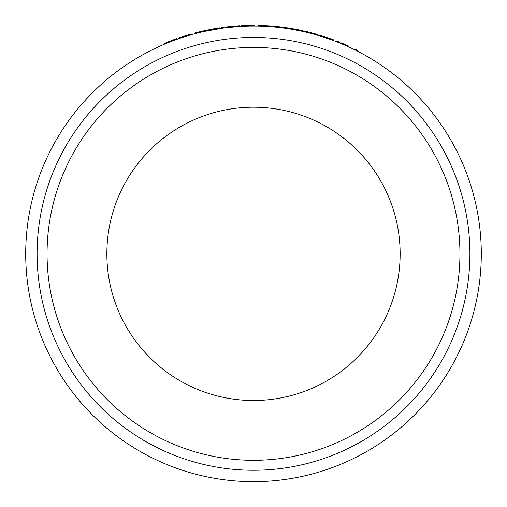 <?xml version="1.0" encoding="UTF-8"?>
<svg xmlns="http://www.w3.org/2000/svg" width="507" height="507" viewBox="0 0 507 507"><rect width="100%" height="100%" fill="white"/><g stroke="black" fill="none" stroke-linecap="round" stroke-linejoin="round"><path stroke-width="0.76" d="M203.465 31.624L202.806 31.77M201.203 32.144L200.696 32.264M197.128 33.145L199.682 32.511M197.046 32.435L196.494 32.575M196.817 32.492L197.35 32.353M200.088 31.681L200.411 31.605M254.768 25.35L254.768 26.066M251.789 26.066L250.591 26.079M248.69 26.111L247.891 26.13M247.727 26.136L247.302 26.142M244.906 26.225L244.025 26.256M244.063 25.546L245.432 25.489M245.318 25.496L246.497 25.458M247.239 25.432L248.36 25.407M251.783 25.356L252.112 25.356M241.547 26.377L244.894 26.225M250.109 26.085L254.729 26.066M239.006 25.806A228.505 228.505 0 0 0 236.509 25.984L236.509 25.984A228.505 228.505 0 0 0 226.16 26.991L239.38 25.787L239.424 26.497L225.007 27.853L224.918 27.144L226.16 26.991L226.242 27.695M222.903 28.126L203.801 31.548M202.559 31.833L201.292 32.125L201.133 31.428L195.689 32.784M195.784 32.759L195.962 33.449L194.238 33.906L194.054 33.215L195.398 32.86L195.575 33.551M347.618 46.41L347.27 46.257M346.813 46.048L339.741 43.019A227.795 227.795 0 0 0 335.799 41.447L336.059 40.782A228.505 228.505 0 0 1 340.013 42.36L339.741 43.019M332.307 39.369L333.6 39.844L333.346 40.516L331.572 39.857M331.477 39.825L330.494 39.47M329.765 39.204L329.17 38.995M292.824 29.482L293.173 29.539M295.524 29.97L296.411 30.141M299.732 30.8L298.997 30.648M298.661 30.585L297.013 30.255M296.62 30.179L294.7 29.818M302.102 30.578L299.32 29.989L299.174 30.686L291.462 29.248M291.645 28.557L292.425 28.69A228.505 228.505 0 0 0 289.586 28.215L289.472 28.918L288.73 28.804L288.838 28.1L292.425 28.69A228.505 228.505 0 0 1 292.545 28.709L292.425 29.412M272.741 26.877L272.798 26.168A228.505 228.505 0 0 1 273.919 26.263A228.505 228.505 0 0 1 276.79 26.541A228.505 228.505 0 0 1 284.503 27.46L284.408 28.17A227.795 227.795 0 0 1 286.88 28.519A227.795 227.795 0 0 1 287.621 28.633L287.729 27.929A228.505 228.505 0 0 0 286.981 27.815L286.842 28.512M258.9 26.123A227.795 227.795 0 0 1 261.77 26.212L261.796 25.502A228.505 228.505 0 0 0 258.919 25.413L258.9 26.123M207.09 30.838L207.103 30.838A227.795 227.795 0 0 0 206.666 30.927M179.351 38.469L178.876 38.633L178.641 37.955L179.117 37.797A228.505 228.505 0 0 1 191.19 34.007L191.38 34.691A227.795 227.795 0 0 0 179.351 38.469L179.117 37.797L180.676 37.264M182.957 37.258L186.538 36.124M188.154 35.636L188.598 35.503M188.008 35.68L186.779 36.048M185.974 36.301L184.954 36.618M184.865 36.65L183.014 37.239M348.29 45.941L348.113 46.638L348.29 45.941L341.357 42.918M347.396 46.314L346.332 45.833M346.066 45.719L343.366 44.534M297.127 30.274L296.513 30.16M285.061 28.259L282.862 27.961M278.679 27.454L277.836 27.365M276.378 27.213L275.402 27.118M267.924 25.806L267.88 26.516A227.795 227.795 0 0 1 270.37 26.687L270.427 25.977A228.505 228.505 0 0 0 267.924 25.806L258.164 25.394L258.152 26.111M267.88 26.516L262.645 26.244L262.67 25.534M204.22 31.453A227.795 227.795 0 0 1 204.682 31.352M202.629 31.814L202.052 31.947M166.923 42.385L167.196 43.044A227.795 227.795 0 0 0 164.541 44.147L164.268 43.494A228.505 228.505 0 0 1 170.295 41.035L176.518 38.709L176.753 39.375L170.555 41.701L170.295 41.035L169.598 41.308M221.73 28.284L218.359 28.785M216.996 29.007L216.356 29.108M218.276 28.798L213.922 29.526M212.173 29.843L212.173 29.843A227.795 227.795 0 0 0 210.601 30.135M209.226 30.407A227.795 227.795 0 0 1 209.841 30.287L210.5 30.154M218.726 28.734L218.232 28.81M273.919 26.263L273.856 26.972A227.795 227.795 0 0 1 276.721 27.245L276.79 26.541L277.887 26.656M299.174 30.686A227.795 227.795 0 0 1 302.229 31.333L302.381 30.642A228.505 228.505 0 0 0 299.32 29.989L292.545 28.709M289.472 28.918A227.795 227.795 0 0 1 292.305 29.393L292.609 28.722M317.591 35.262L317.794 34.577A228.505 228.505 0 0 0 305.556 31.358L305.417 32.055M305.556 32.087L305.892 32.169M315.633 34.698L312.977 33.963M312.16 33.741L311.127 33.468M311.032 33.449L309.156 32.961M305.398 32.049L304.91 31.941L305.068 31.244L307.166 31.738M312.667 33.88L313.668 34.153M322.015 36.605L320.462 36.124M323.491 37.081L324.309 37.347M326.356 38.025L327.706 38.488M323.32 37.024L332.281 40.116L319.866 35.94L320.075 35.262L332.529 39.451L323.72 36.403M25.705 253.855A227.795 227.795 0 0 1 253.5 26.06A227.795 227.795 0 0 1 481.295 253.855A227.795 227.795 0 0 1 253.5 481.65A227.795 227.795 0 0 1 25.705 253.855M47.062 253.855A206.438 206.438 0 0 1 253.5 47.417A206.438 206.438 0 0 1 459.938 253.855A206.438 206.438 0 0 1 253.5 460.293A206.438 206.438 0 0 1 47.062 253.855M469.907 253.855A216.407 216.407 0 0 0 253.5 37.448A216.407 216.407 0 0 0 37.093 253.855A216.407 216.407 0 0 0 253.5 470.262A216.407 216.407 0 0 0 469.907 253.855M400.143 253.855A146.643 146.643 0 0 0 253.5 107.211A146.643 146.643 0 0 0 106.857 253.855A146.643 146.643 0 0 0 253.5 400.498A146.643 146.643 0 0 0 400.143 253.855M329.848 38.481L333.08 39.654L332.833 40.319M325.126 36.865A228.505 228.505 0 0 1 329.271 38.279M322.788 36.105L323.675 36.39M327.985 37.829L330.602 38.747M326.603 37.36L325.298 36.922M311.266 32.771L311.944 32.949M313.003 33.234L314.289 33.582M317.534 34.501L314.467 33.633M313.155 33.272L309.093 32.214M311.837 32.923L312.223 33.025M314.004 33.506L314.321 33.595M309.473 32.309L308.262 32.004M284.503 27.46A228.505 228.505 0 0 1 286.981 27.815L285.245 27.562M244.165 26.25L244.666 26.231M247.321 26.142L248.253 26.123M254.736 25.35L241.509 25.667M207.395 30.775L206.184 31.028M205.158 31.25L202.508 31.84M199.422 32.575L198.991 32.676M197.971 32.93L198.649 32.765M214.011 29.507L212.446 29.793M210.278 30.198L209.841 30.287M219.829 27.841L218.859 27.986M218.574 28.037L218.257 28.081M216.109 28.43L215.38 28.55M214.829 28.646L214.379 28.722M211.825 29.184L211.14 29.311M211.045 29.33L210.177 29.495M210.075 29.514L209.702 29.583M204.657 30.629L203.871 30.8M203.282 30.933L202.432 31.13M202.274 31.161L201.894 31.25M197.115 32.416L198.25 32.131M198.611 32.042L199.549 31.808M219.702 27.86L201.133 31.428M221.388 27.619L221.736 27.568L221.787 28.278M205.899 30.363L206.045 31.06M208.472 29.831L208.618 30.528M217.23 28.246L217.338 28.95M345.261 45.357L340.919 43.501M329.239 39.02L328.77 38.855M327.89 38.551L327.357 38.367M298.972 29.919L300.575 30.249M296.785 29.488L292.691 28.734M293.661 28.905A228.505 228.505 0 0 1 296.43 29.419M297.698 29.666A228.505 228.505 0 0 1 298.11 29.748M297.032 29.533L299.751 30.078M295.6 29.26L294.244 29.013M282.298 27.891L275.352 27.112M221.838 28.272L221.736 27.568A228.505 228.505 0 0 1 223.422 27.34L223.517 28.043M200.341 32.353L200.772 32.245M205.272 30.496L204.384 30.693M204.08 30.756L202.629 31.085M184.7 35.953L185.366 35.744M186.418 35.42L187.691 35.027M190.924 34.083L187.869 34.977M186.563 35.37L182.558 36.637M185.258 35.775L185.644 35.655M187.406 35.116L187.723 35.021M182.938 36.517L181.747 36.903M354.989 49.914L355.306 49.28A228.505 228.505 0 0 1 357.872 50.58L357.549 51.213M345.527 44.698L344.982 44.458M342.326 43.323L341.636 43.032M348.201 45.896L347.853 45.738M343.41 43.779L342.396 43.349M279.23 27.517L278.571 27.448M278.394 27.422L277.152 27.289M283.996 27.391L283.179 27.283M282.494 27.194L282.107 27.15M281.645 27.086L278.768 26.751M275.143 26.377L273.546 26.231M213.777 28.829L213.13 28.943M201.558 31.333L200.132 31.668M195.512 32.828L194.669 33.05M200.119 31.675L199.631 31.789M171.505 41.333L171.005 41.523M173.578 39.78L172.405 40.224M241.516 26.377L241.478 25.667"/></g></svg>
